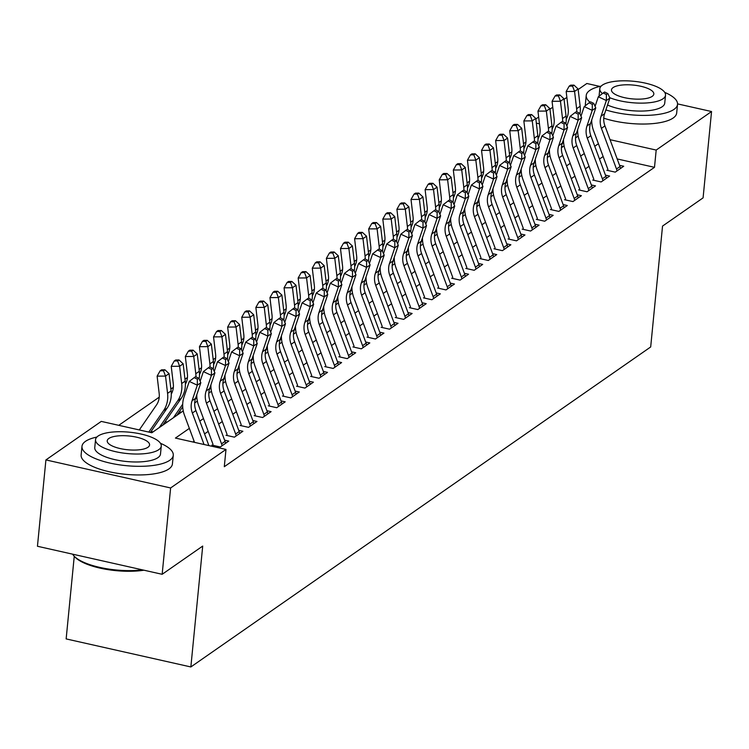 <?xml version="1.0" encoding="UTF-8"?>
<svg xmlns="http://www.w3.org/2000/svg" width="749" height="749" viewBox="0 0 749 749"><rect width="100%" height="100%" fill="white"/><g stroke="black" fill="none" stroke-linecap="round" stroke-linejoin="round"><path stroke-width="1.12" d="M74.254 556.264L66.146 638.916L190.855 666.956L650.684 346.965L662.537 226.086L703.086 197.867L711.55 111.535L656.19 150.062L610.051 139.689M190.855 666.956L202.707 546.077L162.159 574.296L37.45 546.264L45.914 459.923L101.274 421.397L151.832 432.763L183.252 410.901M525.967 141.954L523.504 143.658M511.857 151.766L509.395 153.479M497.757 161.578L495.295 163.291M483.648 171.399L481.186 173.113M469.539 181.211L467.086 182.925M455.439 191.032L452.976 192.736M441.33 200.844L438.877 202.558M427.23 210.656L424.767 212.37M413.12 220.478L410.667 222.191M399.02 230.289L396.558 232.003M384.911 240.111L382.458 241.815M370.811 249.923L368.349 251.636M356.702 259.734L354.24 261.448M342.602 269.556L340.14 271.269M328.493 279.368L326.03 281.081M314.393 289.189L311.93 290.893M300.283 299.001L297.821 300.714M286.174 308.813L283.721 310.526M272.074 318.634L269.612 320.347M257.965 328.446L255.512 330.159M243.865 338.267L241.403 339.971M229.756 348.079L227.303 349.792M215.656 357.891L213.193 359.604M201.547 367.712L199.094 369.426M187.447 377.524L184.984 379.237M173.337 387.345L170.875 389.049M159.237 397.157L118.754 425.329M535.844 118.979L538.653 117.031M549.953 109.167L552.762 107.21M564.063 99.355L566.862 97.398M578.162 89.534L586.841 83.495L599.874 86.425M606.821 170.248L615.247 172.139L623.711 166.25L619.554 165.314M592.721 180.06L601.147 181.951L609.611 176.062L605.445 175.126M578.612 189.872L587.038 191.772L595.502 185.883L591.336 184.947M564.512 199.693L572.938 201.584L581.393 195.695L577.236 194.759M550.403 209.505L558.829 211.405L567.293 205.516L563.126 204.58M536.293 219.326L544.72 221.217L553.183 215.328L549.026 214.392M522.193 229.138L530.62 231.029L539.083 225.14L534.917 224.204M508.084 238.95L516.51 240.85L524.974 234.961L520.817 234.025M493.984 248.771L502.41 250.662L510.874 244.773L506.708 243.837M479.875 258.583L488.301 260.483L496.765 254.594L492.608 253.658M465.775 268.404L474.201 270.295L482.665 264.406L478.499 263.47M451.666 278.216L460.092 280.107L468.556 274.218L464.399 273.282M437.566 288.028L445.992 289.929L454.456 284.04L450.289 283.103M423.457 297.849L431.883 299.74L440.346 293.851L436.19 292.915M409.357 307.661L417.783 309.562L426.237 303.673L422.08 302.736M395.247 317.482L403.674 319.374L412.137 313.485L407.971 312.548M381.138 327.294L389.564 329.186L398.028 323.296L393.871 322.36M367.038 337.106L375.464 339.007L383.928 333.118L379.762 332.182M352.929 346.927L361.355 348.819L369.819 342.93L365.662 341.993M338.829 356.739L347.255 358.64L355.719 352.751L351.553 351.815M324.72 366.561L333.146 368.452L341.61 362.563L337.453 361.627M310.62 376.373L319.046 378.264L327.51 372.375L323.343 371.438M296.51 386.184L304.937 388.085L313.4 382.196L309.243 381.26M282.41 396.006L290.837 397.897L299.3 392.008L295.134 391.072M268.301 405.818L276.727 407.718L285.191 401.829L281.034 400.893M254.201 415.639L262.627 417.53L271.091 411.641L266.925 410.705M240.092 425.451L248.518 427.342L256.982 421.453L252.825 420.517M225.992 435.263L234.418 437.163L242.873 431.274L238.716 430.338M211.883 445.084L220.309 446.975L228.773 441.086L224.606 440.15M562.864 146.729L561.544 146.43M152.899 431.827L151.101 431.415M167.008 422.005L165.211 421.603M181.108 412.193L179.311 411.791M195.217 402.372L194.749 402.269M209.317 392.56L208.849 392.457M223.427 382.748L222.959 382.636M237.527 372.927L237.059 372.824M251.636 363.115L251.168 363.003M265.736 353.294L265.268 353.191M279.845 343.482L279.377 343.379M293.945 333.67L293.477 333.558M308.054 323.849L307.586 323.746M322.154 314.037L321.686 313.925M336.264 304.216L335.795 304.113M350.373 294.404L349.905 294.301M364.473 284.592L364.005 284.48M378.582 274.771L378.114 274.668M392.682 264.959L392.214 264.846M406.791 255.137L406.323 255.034M420.891 245.326L420.423 245.223M435 235.514L434.532 235.401M449.1 225.692L448.632 225.589M463.21 215.881L462.742 215.768M477.31 206.059L476.841 205.956M491.419 196.247L490.951 196.144M505.519 186.435L505.051 186.323M519.628 176.614L519.16 176.511M533.737 166.802L533.269 166.69M547.837 156.981L547.369 156.878M189.347 428.381L175.425 438.071L225.983 449.437L224.297 466.702L654.495 167.327L617.185 158.938M603.132 156.522L599.49 159.06M589.032 166.334L585.381 168.871M574.923 176.146L571.281 178.683M560.823 185.967L557.172 188.505M546.714 195.779L543.072 198.316M532.614 205.601L528.963 208.138M518.505 215.412L514.863 217.95M504.395 225.224L500.753 227.762M490.295 235.046L486.644 237.583M476.186 244.857L472.544 247.395M462.086 254.679L458.435 257.216M447.977 264.491L444.335 267.028M433.877 274.303L430.226 276.84M419.768 284.124L416.126 286.661M405.668 293.936L402.016 296.473M391.558 303.757L387.916 306.294M377.459 313.569L373.807 316.106M363.349 323.381L359.707 325.918M349.249 333.202L345.598 335.739M335.14 343.014L331.498 345.551M321.031 352.835L317.389 355.372M306.931 362.647L303.279 365.184M292.822 372.459L289.18 374.996M278.722 382.28L275.07 384.817M264.612 392.092L260.97 394.629M250.512 401.913L246.861 404.451M236.403 411.725L232.761 414.263M222.303 421.537L218.652 424.074M208.194 431.358L204.552 433.896M194.094 441.17L192.905 441.994M162.159 574.296L170.622 487.964L45.914 459.923M677.545 103.886L711.55 111.535M654.495 167.327L656.19 150.062M225.983 449.437L170.622 487.964M598.395 143.724L594.743 146.261M584.286 153.545L580.644 156.082M570.186 163.357L566.534 165.894M556.076 173.178L552.434 175.715M541.976 182.99L538.325 185.527M527.867 192.802L524.225 195.339M513.767 202.623L510.116 205.16M499.658 212.435L496.016 214.972M485.558 222.256L481.907 224.794M471.449 232.068L467.807 234.606M457.349 241.88L453.697 244.417M443.239 251.701L439.597 254.239M429.13 261.513L425.488 264.051M415.03 271.335L411.379 273.872M400.921 281.147L397.279 283.684M386.821 290.958L383.17 293.496M372.712 300.78L369.07 303.317M358.612 310.592L354.96 313.129M344.503 320.413L340.861 322.95M330.403 330.225L326.751 332.762M316.293 340.037L312.651 342.574M302.193 349.858L298.542 352.395M288.084 359.67L284.442 362.207M273.984 369.491L270.333 372.028M259.875 379.303L256.233 381.84M245.766 389.115L242.124 391.652M231.666 398.936L228.014 401.473M217.556 408.748L213.914 411.285M203.456 418.569L199.805 421.107M577.694 132.414L576.777 132.208M553.136 126.89L552.013 126.637M539.458 123.819L536.34 123.117M194.703 402.934L197.352 401.089M208.802 393.122L211.461 391.268M222.912 383.301L225.561 381.456M237.012 373.489L239.671 371.644M251.121 363.677L253.78 361.823M265.221 353.856L267.88 352.011M279.33 344.044L281.989 342.19M293.43 334.223L296.089 332.378M307.539 324.411L310.198 322.566M321.639 314.599L324.298 312.745M335.749 304.777L338.408 302.933M349.858 294.966L352.507 293.112M363.958 285.144L366.617 283.3M378.067 275.332L380.717 273.488M392.167 265.521L394.826 263.667M406.276 255.699L408.926 253.855M420.376 245.887L423.035 244.034M434.486 236.066L437.144 234.222M448.585 226.254L451.244 224.41M462.695 216.442L465.354 214.588M476.795 206.621L479.454 204.777M490.904 196.809L493.563 194.955M505.004 186.988L507.663 185.143M519.113 177.176L521.772 175.332M533.222 167.364L535.872 165.51M547.322 157.543L549.981 155.698M561.432 147.731L564.081 145.877M575.532 137.91L578.191 136.065M204.046 444.503L192.371 413.008A18.351 16.206 55.2 0 1 192.034 400.818L197.305 385.183L189.282 381.419L184.001 397.054A27.516 24.314 -124.8 0 0 184.516 415.339L194.534 442.359M208.887 445.589L195.901 410.555A18.351 16.206 55.2 0 1 195.555 398.365L200.835 382.73L197.305 385.183L197.362 379.163L198.766 378.179L195.555 376.672L194.15 377.655L197.362 379.163M194.15 377.655L189.282 381.419M200.835 382.73L198.766 378.179M139.295 429.945L156.504 404.947A18.351 16.206 -124.8 0 0 159.172 393.431L157.121 376.148L160.155 370.792L163.516 370.764L164.93 369.791L161.569 369.819L160.155 370.792M164.93 369.791L169.049 373.629L171.1 390.903A27.516 24.314 55.2 0 1 167.102 408.177L150.399 432.445M169.049 373.629L165.529 376.082L167.57 393.365A27.516 24.314 55.2 0 1 163.572 410.63L148.808 432.079M163.516 370.764L165.529 376.082L157.121 376.148M143.948 570.204A44.762 14.549 -174.4 0 1 74.966 557.031L74.029 556.02A45.867 14.914 5.6 0 0 142.347 569.849M72.634 554.176A45.867 14.914 5.6 0 0 74.029 556.02M96.874 437.06A45.867 14.914 5.6 0 0 85.489 441.348A45.867 14.914 5.6 0 0 81.978 446.348A45.867 14.914 5.6 0 0 117.921 464.605A45.867 14.914 5.6 0 0 169.751 460.298A45.867 14.914 5.6 0 0 173.272 455.298A45.867 14.914 5.6 0 0 160.464 443.296M81.978 446.348L81.126 454.98A45.867 14.914 5.6 0 0 117.069 473.237A45.867 14.914 5.6 0 0 168.909 468.93A45.867 14.914 5.6 0 0 172.42 463.931L173.272 455.298M161.269 446.104L160.492 454.044A33.022 10.739 -174.4 0 1 157.955 457.639A33.022 10.739 -174.4 0 1 120.636 460.747A33.022 10.739 -174.4 0 1 94.758 447.602L95.535 439.654A33.022 10.739 5.6 0 0 121.413 452.799A33.022 10.739 5.6 0 0 158.732 449.7A33.022 10.739 5.6 0 0 161.269 446.104A33.022 10.739 5.6 0 0 135.391 432.959A33.022 10.739 5.6 0 0 98.063 436.058A33.022 10.739 5.6 0 0 95.535 439.654M147.946 447.275A21.281 6.919 5.6 0 0 149.585 444.953A21.281 6.919 5.6 0 0 132.901 436.48A21.281 6.919 5.6 0 0 108.848 438.483A21.281 6.919 5.6 0 0 107.219 440.805A21.281 6.919 5.6 0 0 123.894 449.278A21.281 6.919 5.6 0 0 147.946 447.275M601.119 86.144A45.867 14.914 5.6 0 0 589.744 90.442A45.867 14.914 5.6 0 0 586.224 95.441A45.867 14.914 5.6 0 0 589.969 102.201M594.594 105.3A45.867 14.914 5.6 0 0 595.315 105.684M605.875 109.944A45.867 14.914 5.6 0 0 674.006 109.382A45.867 14.914 5.6 0 0 677.527 104.392A45.867 14.914 5.6 0 0 664.719 92.38M586.224 95.441L585.381 104.074A45.867 14.914 5.6 0 0 585.475 105.609M603.75 118.164A45.867 14.914 5.6 0 0 673.164 118.014A45.867 14.914 5.6 0 0 676.675 113.024L677.527 104.392M609.695 97.679A33.022 10.739 5.6 0 0 662.987 98.793A33.022 10.739 5.6 0 0 665.524 95.189L664.738 103.137A33.022 10.739 -174.4 0 1 662.21 106.733A33.022 10.739 -174.4 0 1 607.533 105.029M665.524 95.189A33.022 10.739 5.6 0 0 639.637 82.044A33.022 10.739 5.6 0 0 602.318 85.152A33.022 10.739 5.6 0 0 599.79 88.747A33.022 10.739 5.6 0 0 602.439 93.578M652.201 96.368A21.281 6.919 5.6 0 0 653.83 94.046A21.281 6.919 5.6 0 0 637.156 85.573A21.281 6.919 5.6 0 0 613.103 87.577A21.281 6.919 5.6 0 0 611.474 89.889A21.281 6.919 5.6 0 0 628.149 98.362A21.281 6.919 5.6 0 0 652.201 96.368M222.097 445.73A12.845 11.347 -124.8 0 0 221.545 443.839L206.481 403.196A18.351 16.206 55.2 0 1 206.134 391.006L211.415 375.371L203.382 371.607L200.142 381.213M225.618 443.277A12.845 11.347 -124.8 0 0 225.065 441.386L210.001 400.734A18.351 16.206 55.2 0 1 209.664 388.553L214.935 372.918L211.415 375.371L211.461 369.341L212.875 368.358L209.664 366.86L208.25 367.834L211.461 369.341M196.8 394.695A27.516 24.314 -124.8 0 0 198.616 405.518L212.997 444.307M208.25 367.834L203.382 371.607M214.935 372.918L212.875 368.358M236.197 435.918A12.845 11.347 -124.8 0 0 235.645 434.017L220.581 393.375A18.351 16.206 55.2 0 1 220.243 381.185L225.515 365.549L217.491 361.786L214.251 371.392M239.727 433.465A12.845 11.347 -124.8 0 0 239.174 431.564L224.11 390.922A18.351 16.206 55.2 0 1 223.764 378.732L229.044 363.096L225.515 365.549L225.571 359.529L226.975 358.546L223.764 357.039L222.359 358.022L225.571 359.529M210.9 384.883A27.516 24.314 -124.8 0 0 212.725 395.706L227.097 434.495M222.359 358.022L217.491 361.786M229.044 363.096L226.975 358.546M250.306 426.106A12.845 11.347 -124.8 0 0 249.754 424.206L234.69 383.563A18.351 16.206 55.2 0 1 234.343 371.373L239.624 355.738L231.591 351.974L228.351 361.58M253.827 423.653A12.845 11.347 -124.8 0 0 253.274 421.753L238.21 381.11A18.351 16.206 55.2 0 1 237.873 368.92L243.144 353.285L239.624 355.738L239.671 349.717L241.084 348.734L237.873 347.227L236.459 348.21L239.671 349.717M225.009 375.062A27.516 24.314 -124.8 0 0 226.835 385.885L241.206 424.674M236.459 348.21L231.591 351.974M243.144 353.285L241.084 348.734M264.406 416.285A12.845 11.347 -124.8 0 0 263.854 414.394L248.79 373.742A18.351 16.206 55.2 0 1 248.453 361.561L253.724 345.926L245.7 342.153L242.461 351.758M267.936 413.832A12.845 11.347 -124.8 0 0 267.384 411.941L252.319 371.289A18.351 16.206 55.2 0 1 251.982 359.108L257.253 343.463L253.724 345.926L253.78 339.896L255.194 338.913L251.982 337.406L250.569 338.389L253.78 339.896M239.109 365.25A27.516 24.314 -124.8 0 0 240.935 376.073L255.306 414.862M250.569 338.389L245.7 342.153M257.253 343.463L255.194 338.913M171.296 394.04A18.351 16.206 -124.8 0 0 173.272 383.619L171.231 366.336L174.264 360.981L177.625 360.952L179.03 359.969L175.669 359.997L174.264 360.981M179.03 359.969L183.159 363.808L185.2 381.091A27.516 24.314 55.2 0 1 181.211 398.356L162.748 425.17M183.159 363.808L179.629 366.261L181.679 383.544A27.516 24.314 55.2 0 1 177.682 400.809L159.228 427.623M177.625 360.952L179.629 366.261L171.231 366.336M185.396 384.218A18.351 16.206 -124.8 0 0 187.381 373.798L185.331 356.515L188.364 351.169L191.725 351.141L193.139 350.158L189.778 350.186L188.364 351.169M193.139 350.158L197.259 353.996L199.309 371.279A27.516 24.314 55.2 0 1 199.131 378.985M197.259 353.996L193.738 356.449L195.779 373.732A27.516 24.314 55.2 0 1 195.976 376.869M182.7 404.188L173.328 417.811M182.728 406.829L176.858 415.358M191.725 351.141L193.738 356.449L185.331 356.515M199.506 374.406A18.351 16.206 -124.8 0 0 201.481 363.986L199.44 346.703L202.473 341.347L205.835 341.319L207.248 340.336L203.878 340.364L202.473 341.347M207.248 340.336L211.368 344.175L213.418 361.458A27.516 24.314 55.2 0 1 213.24 369.173M211.368 344.175L207.838 346.628L209.889 363.911A27.516 24.314 55.2 0 1 210.085 367.057M196.828 397.017L195.283 399.254M205.835 341.319L207.838 346.628L199.44 346.703M213.605 364.594A18.351 16.206 -124.8 0 0 215.59 354.174L213.54 336.891L216.573 331.535L219.934 331.507L221.348 330.524L217.987 330.552L216.573 331.535M221.348 330.524L225.468 334.363L227.518 351.646A27.516 24.314 55.2 0 1 227.34 359.351M225.468 334.363L221.947 336.816L223.988 354.099A27.516 24.314 55.2 0 1 224.185 357.236M210.937 387.196L209.392 389.443M219.934 331.507L221.947 336.816L213.54 336.891M278.516 406.473A12.845 11.347 -124.8 0 0 277.963 404.572L262.899 363.93A18.351 16.206 55.2 0 1 262.553 351.74L267.833 336.104L259.8 332.341L256.561 341.947M282.045 404.02A12.845 11.347 -124.8 0 0 281.484 402.119L266.419 361.477A18.351 16.206 55.2 0 1 266.082 349.287L271.353 333.651L267.833 336.104L267.88 330.084L269.294 329.101L266.082 327.594L264.669 328.577L267.88 330.084M253.218 355.429A27.516 24.314 -124.8 0 0 255.044 366.261L269.415 405.05M264.669 328.577L259.8 332.341M271.353 333.651L269.294 329.101M227.715 354.773A18.351 16.206 -124.8 0 0 229.69 344.353L227.649 327.07L230.683 321.714L234.044 321.686L235.458 320.712L232.096 320.741L230.683 321.714M235.458 320.712L239.577 324.551L241.627 341.825A27.516 24.314 55.2 0 1 241.45 349.54M239.577 324.551L236.047 327.004L238.098 344.287A27.516 24.314 55.2 0 1 238.294 347.424M225.037 377.384L223.492 379.621M234.044 321.686L236.047 327.004L227.649 327.07M292.616 396.652A12.845 11.347 -124.8 0 0 292.063 394.76L276.999 354.118A18.351 16.206 55.2 0 1 276.662 341.928L281.933 326.292L273.909 322.529L270.67 332.135M296.145 394.199A12.845 11.347 -124.8 0 0 295.593 392.307L280.529 351.656A18.351 16.206 55.2 0 1 280.192 339.475L285.463 323.84L281.933 326.292L281.989 320.263L283.403 319.28L280.192 317.782L278.778 318.756L281.989 320.263M267.318 345.617A27.516 24.314 -124.8 0 0 269.144 356.44L283.525 395.229M278.778 318.756L273.909 322.529M285.463 323.84L283.403 319.28M241.815 344.961A18.351 16.206 -124.8 0 0 243.799 334.541L241.749 317.258L244.783 311.902L248.144 311.874L249.557 310.891L246.196 310.919L244.783 311.902M249.557 310.891L253.686 314.73L255.727 332.013A27.516 24.314 55.2 0 1 255.559 339.718M253.686 314.73L250.157 317.183L252.207 334.466A27.516 24.314 55.2 0 1 252.394 337.602M239.146 367.562L237.602 369.809M248.144 311.874L250.157 317.183L241.749 317.258M306.725 386.84A12.845 11.347 -124.8 0 0 306.172 384.939L291.108 344.297A18.351 16.206 55.2 0 1 290.762 332.107L296.042 316.471L288.009 312.707L284.77 322.313M310.255 384.387A12.845 11.347 -124.8 0 0 309.693 382.486L294.638 341.844A18.351 16.206 55.2 0 1 294.291 329.654L299.572 314.018L296.042 316.471L296.089 310.451L297.503 309.468L294.291 307.961L292.887 308.944L296.089 310.451M281.427 335.805A27.516 24.314 -124.8 0 0 283.253 346.628L297.625 385.417M292.887 308.944L288.009 312.707M299.572 314.018L297.503 309.468M255.924 335.14A18.351 16.206 -124.8 0 0 257.899 324.72L255.858 307.436L258.892 302.09L262.253 302.062L263.667 301.079L260.306 301.107L258.892 302.09M263.667 301.079L267.786 304.918L269.837 322.201A27.516 24.314 55.2 0 1 269.659 329.906M267.786 304.918L264.257 307.371L266.307 324.654A27.516 24.314 55.2 0 1 266.504 327.79M253.246 357.75L251.711 359.988M262.253 302.062L264.257 307.371L255.858 307.436M320.834 377.028A12.845 11.347 -124.8 0 0 320.272 375.127L305.208 334.485A18.351 16.206 55.2 0 1 304.871 322.295L310.142 306.659L302.119 302.896L298.879 312.502M324.354 374.575A12.845 11.347 -124.8 0 0 323.802 372.674L308.738 332.032A18.351 16.206 55.2 0 1 308.401 319.842L313.672 304.206L310.142 306.659L310.198 300.639L311.612 299.656L308.401 298.149L306.987 299.132L310.198 300.639M295.527 325.984A27.516 24.314 -124.8 0 0 297.353 336.807L311.734 375.595M306.987 299.132L302.119 302.896M313.672 304.206L311.612 299.656M270.024 325.328A18.351 16.206 -124.8 0 0 272.009 314.908L269.958 297.625L273.001 292.269L276.362 292.241L277.767 291.258L274.406 291.286L273.001 292.269M277.767 291.258L281.896 295.097L283.937 312.38A27.516 24.314 55.2 0 1 283.768 320.095M281.896 295.097L278.366 297.55L280.416 314.833A27.516 24.314 55.2 0 1 280.603 317.979M267.356 347.939L265.811 350.176M276.362 292.241L278.366 297.55L269.958 297.625M334.934 367.207A12.845 11.347 -124.8 0 0 334.382 365.315L319.317 324.663A18.351 16.206 55.2 0 1 318.98 312.483L324.251 296.847L316.228 293.074L312.979 302.68M338.464 364.754A12.845 11.347 -124.8 0 0 337.902 362.862L322.847 322.21A18.351 16.206 55.2 0 1 322.501 310.03L327.781 294.385L324.251 296.847L324.308 290.818L325.712 289.835L322.501 288.328L321.096 289.311L324.308 290.818M309.637 316.172A27.516 24.314 -124.8 0 0 311.462 326.995L325.834 365.784M321.096 289.311L316.228 293.074M327.781 294.385L325.712 289.835M349.043 357.395A12.845 11.347 -124.8 0 0 348.482 355.494L333.427 314.852A18.351 16.206 55.2 0 1 333.08 302.662L338.361 287.026L330.328 283.262L327.088 292.868M352.564 354.942A12.845 11.347 -124.8 0 0 352.011 353.041L336.947 312.399A18.351 16.206 55.2 0 1 336.61 300.209L341.881 284.573L338.361 287.026L338.408 281.006L339.821 280.023L336.61 278.516L335.196 279.499L338.408 281.006M323.746 306.35A27.516 24.314 -124.8 0 0 325.562 317.183L339.943 355.972M335.196 279.499L330.328 283.262M341.881 284.573L339.821 280.023M363.143 347.573A12.845 11.347 -124.8 0 0 362.591 345.682L347.527 305.04A18.351 16.206 55.2 0 1 347.19 292.85L352.461 277.214L344.437 273.451L341.198 283.056M366.673 345.12A12.845 11.347 -124.8 0 0 366.121 343.229L351.056 302.577A18.351 16.206 55.2 0 1 350.71 290.397L355.99 274.761L352.461 277.214L352.517 271.185L353.921 270.202L350.71 268.704L349.306 269.677L352.517 271.185M337.846 296.538A27.516 24.314 -124.8 0 0 339.672 307.362L354.043 346.15M349.306 269.677L344.437 273.451M355.99 274.761L353.921 270.202M377.253 337.762A12.845 11.347 -124.8 0 0 376.691 335.861L361.636 295.218A18.351 16.206 55.2 0 1 361.29 283.028L366.57 267.393L358.537 263.629L355.298 273.235M380.773 335.309A12.845 11.347 -124.8 0 0 380.22 333.408L365.156 292.765A18.351 16.206 55.2 0 1 364.819 280.575L370.09 264.94L366.57 267.393L366.617 261.373L368.031 260.39L364.819 258.882L363.405 259.866L366.617 261.373M351.955 286.727A27.516 24.314 -124.8 0 0 353.771 297.55L368.152 336.338M363.405 259.866L358.537 263.629M370.09 264.94L368.031 260.39M391.353 327.95A12.845 11.347 -124.8 0 0 390.8 326.049L375.736 285.406A18.351 16.206 55.2 0 1 375.399 273.216L380.67 257.581L372.646 253.817L369.407 263.423M394.882 325.497A12.845 11.347 -124.8 0 0 394.33 323.596L379.266 282.953A18.351 16.206 55.2 0 1 378.919 270.764L384.2 255.128L380.67 257.581L380.726 251.561L382.13 250.578L378.919 249.071L377.515 250.054L380.726 251.561M366.055 276.905A27.516 24.314 -124.8 0 0 367.881 287.728L382.252 326.517M377.515 250.054L372.646 253.817M384.2 255.128L382.13 250.578M405.462 318.128A12.845 11.347 -124.8 0 0 404.909 316.237L389.845 275.585A18.351 16.206 55.2 0 1 389.499 263.405L394.779 247.769L386.746 243.996L383.507 253.602M408.982 315.675A12.845 11.347 -124.8 0 0 408.43 313.784L393.365 273.132A18.351 16.206 55.2 0 1 393.028 260.952L398.299 245.307L394.779 247.769L394.826 241.74L396.24 240.757L393.028 239.249L391.615 240.232L394.826 241.74M380.164 267.093A27.516 24.314 -124.8 0 0 381.981 277.916L396.361 316.705M391.615 240.232L386.746 243.996M398.299 245.307L396.24 240.757M419.562 308.316A12.845 11.347 -124.8 0 0 419.009 306.416L403.945 265.773A18.351 16.206 55.2 0 1 403.608 253.583L408.879 237.948L400.855 234.184L397.616 243.79M423.091 305.864A12.845 11.347 -124.8 0 0 422.539 303.963L407.475 263.32A18.351 16.206 55.2 0 1 407.128 251.13L412.409 235.495L408.879 237.948L408.935 231.928L410.34 230.945L407.128 229.437L405.724 230.42L408.935 231.928M394.264 257.272A27.516 24.314 -124.8 0 0 396.09 268.105L410.461 306.893M405.724 230.42L400.855 234.184M412.409 235.495L410.34 230.945M433.671 298.495A12.845 11.347 -124.8 0 0 433.119 296.604L418.054 255.961A18.351 16.206 55.2 0 1 417.708 243.771L422.988 228.136L414.955 224.372L411.716 233.978M437.191 296.042A12.845 11.347 -124.8 0 0 436.639 294.151L421.575 253.499A18.351 16.206 55.2 0 1 421.238 241.318L426.509 225.683L422.988 228.136L423.035 222.107L424.449 221.124L421.238 219.626L419.824 220.599L423.035 222.107M408.374 247.46A27.516 24.314 -124.8 0 0 410.199 258.283L424.571 297.072M419.824 220.599L414.955 224.372M426.509 225.683L424.449 221.124M447.771 288.683A12.845 11.347 -124.8 0 0 447.219 286.783L432.154 246.14A18.351 16.206 55.2 0 1 431.817 233.95L437.088 218.315L429.065 214.551L425.825 224.157M451.301 286.23A12.845 11.347 -124.8 0 0 450.748 284.33L435.684 243.687A18.351 16.206 55.2 0 1 435.347 231.497L440.618 215.862L437.088 218.315L437.144 212.295L438.558 211.312L435.347 209.804L433.933 210.787L437.144 212.295M422.473 237.648A27.516 24.314 -124.8 0 0 424.299 248.471L438.671 287.26M433.933 210.787L429.065 214.551M440.618 215.862L438.558 211.312M461.88 278.871A12.845 11.347 -124.8 0 0 461.328 276.971L446.264 236.328A18.351 16.206 55.2 0 1 445.917 224.138L451.198 208.503L443.165 204.739L439.925 214.345M465.41 276.418A12.845 11.347 -124.8 0 0 464.848 274.518L449.784 233.875A18.351 16.206 55.2 0 1 449.447 221.685L454.718 206.05L451.198 208.503L451.244 202.483L452.658 201.5L449.447 199.992L448.033 200.975L451.244 202.483M436.583 227.827A27.516 24.314 -124.8 0 0 438.408 238.65L452.78 277.439M448.033 200.975L443.165 204.739M454.718 206.05L452.658 201.5M475.98 269.05A12.845 11.347 -124.8 0 0 475.428 267.159L460.363 226.507A18.351 16.206 55.2 0 1 460.026 214.326L465.298 198.691L457.274 194.918L454.034 204.524M479.51 266.597A12.845 11.347 -124.8 0 0 478.957 264.706L463.893 224.054A18.351 16.206 55.2 0 1 463.556 211.873L468.827 196.229L465.298 198.691L465.354 192.662L466.767 191.678L463.556 190.171L462.142 191.154L465.354 192.662M450.683 218.015A27.516 24.314 -124.8 0 0 452.508 228.838L466.889 267.627M462.142 191.154L457.274 194.918M468.827 196.229L466.767 191.678M490.089 259.238A12.845 11.347 -124.8 0 0 489.537 257.338L474.473 216.695A18.351 16.206 55.2 0 1 474.136 204.505L479.407 188.87L471.374 185.106L468.134 194.712M493.619 256.785A12.845 11.347 -124.8 0 0 493.057 254.885L478.002 214.242A18.351 16.206 55.2 0 1 477.656 202.052L482.936 186.417L479.407 188.87L479.454 182.85L480.867 181.867L477.656 180.359L476.252 181.342L479.454 182.85M464.792 208.194A27.516 24.314 -124.8 0 0 466.618 219.026L480.989 257.815M476.252 181.342L471.374 185.106M482.936 186.417L480.867 181.867M284.133 315.516A18.351 16.206 -124.8 0 0 286.118 305.096L284.068 287.813L287.101 282.457L290.462 282.429L291.876 281.446L288.515 281.474L287.101 282.457M291.876 281.446L295.995 285.285L298.046 302.568A27.516 24.314 55.2 0 1 297.868 310.273M295.995 285.285L292.475 287.738L294.516 305.021A27.516 24.314 55.2 0 1 294.713 308.157M281.455 338.117L279.92 340.364M290.462 282.429L292.475 287.738L284.068 287.813M298.242 305.695A18.351 16.206 -124.8 0 0 300.218 295.275L298.168 277.991L301.21 272.636L304.571 272.608L305.976 271.634L302.615 271.662L301.21 272.636M305.976 271.634L310.105 275.473L312.146 292.747A27.516 24.314 55.2 0 1 311.977 300.461M310.105 275.473L306.575 277.926L308.625 295.209A27.516 24.314 55.2 0 1 308.813 298.345M295.565 328.305L294.02 330.543M304.571 272.608L306.575 277.926L298.168 277.991M312.342 295.883A18.351 16.206 -124.8 0 0 314.327 285.463L312.277 268.179L315.31 262.824L318.671 262.796L320.085 261.813L316.724 261.841L315.31 262.824M320.085 261.813L324.205 265.652L326.255 282.935A27.516 24.314 55.2 0 1 326.077 290.64M324.205 265.652L320.684 268.105L322.725 285.388A27.516 24.314 55.2 0 1 322.922 288.524M309.665 318.484L308.129 320.731M318.671 262.796L320.684 268.105L312.277 268.179M326.452 286.062A18.351 16.206 -124.8 0 0 328.427 275.641L326.386 258.358L329.42 253.012L332.781 252.984L334.185 252.001L330.824 252.029L329.42 253.012M334.185 252.001L338.314 255.84L340.355 273.123A27.516 24.314 55.2 0 1 340.186 280.828M338.314 255.84L334.784 258.293L336.835 275.576A27.516 24.314 55.2 0 1 337.031 278.712M323.774 308.672L322.229 310.91M332.781 252.984L334.784 258.293L326.386 258.358M340.552 276.25A18.351 16.206 -124.8 0 0 342.536 265.829L340.486 248.546L343.519 243.191L346.881 243.163L348.294 242.18L344.933 242.208L343.519 243.191M348.294 242.18L352.414 246.018L354.464 263.302A27.516 24.314 55.2 0 1 354.286 271.016M352.414 246.018L348.894 248.471L350.935 265.755A27.516 24.314 55.2 0 1 351.131 268.9M337.883 298.86L336.338 301.098M346.881 243.163L348.894 248.471L340.486 248.546M354.661 266.438A18.351 16.206 -124.8 0 0 356.636 256.018L354.595 238.734L357.629 233.379L360.99 233.351L362.394 232.368L359.033 232.396L357.629 233.379M362.394 232.368L366.523 236.207L368.564 253.49A27.516 24.314 55.2 0 1 368.396 261.195M366.523 236.207L362.993 238.659L365.044 255.943A27.516 24.314 55.2 0 1 365.24 259.079M351.983 289.039L350.438 291.286M360.99 233.351L362.993 238.659L354.595 238.734M368.761 256.617A18.351 16.206 -124.8 0 0 370.746 246.196L368.695 228.913L371.729 223.558L375.09 223.53L376.504 222.556L373.142 222.584L371.729 223.558M376.504 222.556L380.623 226.395L382.673 243.668A27.516 24.314 55.2 0 1 382.496 251.383M380.623 226.395L377.103 228.848L379.144 246.131A27.516 24.314 55.2 0 1 379.34 249.267M366.092 279.227L364.548 281.465M375.09 223.53L377.103 228.848L368.695 228.913M382.87 246.805A18.351 16.206 -124.8 0 0 384.846 236.384L382.805 219.101L385.838 213.746L389.199 213.718L390.613 212.735L387.242 212.763L385.838 213.746M390.613 212.735L394.732 216.573L396.783 233.857A27.516 24.314 55.2 0 1 396.605 241.562M394.732 216.573L391.203 219.026L393.253 236.31A27.516 24.314 55.2 0 1 393.45 239.446M380.192 269.406L378.648 271.653M389.199 213.718L391.203 219.026L382.805 219.101M396.97 236.984A18.351 16.206 -124.8 0 0 398.955 226.563L396.904 209.28L399.938 203.934L403.299 203.906L404.713 202.923L401.352 202.951L399.938 203.934M404.713 202.923L408.832 206.761L410.883 224.045A27.516 24.314 55.2 0 1 410.714 231.75M408.832 206.761L405.312 209.214L407.353 226.498A27.516 24.314 55.2 0 1 407.55 229.634M394.302 259.594L392.757 261.832M403.299 203.906L405.312 209.214L396.904 209.28M411.079 227.172A18.351 16.206 -124.8 0 0 413.055 216.751L411.014 199.468L414.047 194.113L417.408 194.085L418.822 193.102L415.461 193.13L414.047 194.113M418.822 193.102L422.942 196.94L424.992 214.223A27.516 24.314 55.2 0 1 424.814 221.938M422.942 196.94L419.412 199.393L421.462 216.676A27.516 24.314 55.2 0 1 421.659 219.822M408.402 249.782L406.857 252.02M417.408 194.085L419.412 199.393L411.014 199.468M425.179 217.36A18.351 16.206 -124.8 0 0 427.164 206.939L425.114 189.656L428.147 184.301L431.508 184.273L432.922 183.29L429.561 183.318L428.147 184.301M432.922 183.29L437.051 187.128L439.092 204.411A27.516 24.314 55.2 0 1 438.923 212.117M437.051 187.128L433.521 189.581L435.572 206.864A27.516 24.314 55.2 0 1 435.759 210.001M422.511 239.961L420.966 242.208M431.508 184.273L433.521 189.581L425.114 189.656M439.288 207.539A18.351 16.206 -124.8 0 0 441.273 197.118L439.223 179.835L442.256 174.48L445.618 174.451L447.031 173.478L443.67 173.506L442.256 174.48M447.031 173.478L451.151 177.316L453.201 194.59A27.516 24.314 55.2 0 1 453.023 202.305M451.151 177.316L447.621 179.769L449.672 197.053A27.516 24.314 55.2 0 1 449.868 200.189M436.611 230.149L435.075 232.387M445.618 174.451L447.621 179.769L439.223 179.835M504.199 249.417A12.845 11.347 -124.8 0 0 503.637 247.526L488.573 206.883A18.351 16.206 55.2 0 1 488.236 194.693L493.507 179.058L485.483 175.294L482.244 184.9M507.719 246.964A12.845 11.347 -124.8 0 0 507.167 245.073L492.102 204.421A18.351 16.206 55.2 0 1 491.765 192.24L497.036 176.605L493.507 179.058L493.563 173.028L494.977 172.045L491.765 170.547L490.352 171.521L493.563 173.028M478.892 198.382A27.516 24.314 -124.8 0 0 480.718 209.205L495.098 247.994M490.352 171.521L485.483 175.294M497.036 176.605L494.977 172.045M518.299 239.605A12.845 11.347 -124.8 0 0 517.746 237.705L502.682 197.062A18.351 16.206 55.2 0 1 502.345 184.872L507.616 169.237L499.592 165.473L496.344 175.079M521.828 237.152A12.845 11.347 -124.8 0 0 521.267 235.252L506.212 194.609A18.351 16.206 55.2 0 1 505.865 182.419L511.146 166.784L507.616 169.237L507.672 163.216L509.077 162.233L505.865 160.726L504.461 161.709L507.672 163.216M493.001 188.57A27.516 24.314 -124.8 0 0 494.827 199.393L509.198 238.182M504.461 161.709L499.592 165.473M511.146 166.784L509.077 162.233M532.408 229.793A12.845 11.347 -124.8 0 0 531.846 227.893L516.791 187.25A18.351 16.206 55.2 0 1 516.445 175.06L521.725 159.425L513.692 155.661L510.453 165.267M535.928 227.34A12.845 11.347 -124.8 0 0 535.376 225.44L520.312 184.797A18.351 16.206 55.2 0 1 519.975 172.607L525.246 156.972L521.725 159.425L521.772 153.405L523.186 152.422L519.975 150.914L518.561 151.897L521.772 153.405M507.11 178.749A27.516 24.314 -124.8 0 0 508.927 189.572L523.308 228.361M518.561 151.897L513.692 155.661M525.246 156.972L523.186 152.422M546.508 219.972A12.845 11.347 -124.8 0 0 545.955 218.081L530.891 177.429A18.351 16.206 55.2 0 1 530.554 165.248L535.825 149.613L527.802 145.84L524.562 155.446M550.038 217.519A12.845 11.347 -124.8 0 0 549.485 215.628L534.421 174.976A18.351 16.206 55.2 0 1 534.074 162.795L539.355 147.15L535.825 149.613L535.881 143.583L537.286 142.6L534.074 141.093L532.67 142.076L535.881 143.583M521.21 168.937A27.516 24.314 -124.8 0 0 523.036 179.76L537.408 218.549M532.67 142.076L527.802 145.84M539.355 147.15L537.286 142.6M453.398 197.727A18.351 16.206 -124.8 0 0 455.373 187.306L453.323 170.023L456.366 164.668L459.727 164.64L461.131 163.657L457.77 163.685L456.366 164.668M461.131 163.657L465.26 167.495L467.301 184.778A27.516 24.314 55.2 0 1 467.133 192.484M465.26 167.495L461.73 169.948L463.781 187.231A27.516 24.314 55.2 0 1 463.968 190.368M450.72 220.328L449.175 222.575M459.727 164.64L461.73 169.948L453.323 170.023M467.498 187.905A18.351 16.206 -124.8 0 0 469.483 177.485L467.432 160.202L470.466 154.856L473.827 154.828L475.241 153.845L471.879 153.873L470.466 154.856M475.241 153.845L479.36 157.683L481.41 174.966A27.516 24.314 55.2 0 1 481.233 182.672M479.36 157.683L475.84 160.136L477.881 177.419A27.516 24.314 55.2 0 1 478.077 180.556M464.82 210.516L463.285 212.753M473.827 154.828L475.84 160.136L467.432 160.202M481.607 178.093A18.351 16.206 -124.8 0 0 483.582 167.673L481.532 150.39L484.575 145.034L487.936 145.006L489.34 144.023L485.979 144.051L484.575 145.034M489.34 144.023L493.469 147.862L495.51 165.145A27.516 24.314 55.2 0 1 495.342 172.86M493.469 147.862L489.94 150.315L491.99 167.598A27.516 24.314 55.2 0 1 492.177 170.744M478.929 200.704L477.385 202.942M487.936 145.006L489.94 150.315L481.532 150.39M495.707 168.282A18.351 16.206 -124.8 0 0 497.692 157.861L495.641 140.578L498.675 135.223L502.036 135.195L503.45 134.211L500.089 134.24L498.675 135.223M503.45 134.211L507.569 138.05L509.62 155.333A27.516 24.314 55.2 0 1 509.442 163.039M507.569 138.05L504.049 140.503L506.09 157.786A27.516 24.314 55.2 0 1 506.287 160.923M493.029 190.883L491.494 193.13M502.036 135.195L504.049 140.503L495.641 140.578M560.617 210.16A12.845 11.347 -124.8 0 0 560.055 208.259L545 167.617A18.351 16.206 55.2 0 1 544.654 155.427L549.935 139.791L541.901 136.028L538.662 145.634M564.137 207.707A12.845 11.347 -124.8 0 0 563.585 205.806L548.521 165.164A18.351 16.206 55.2 0 1 548.184 152.974L553.455 137.339L549.935 139.791L549.981 133.771L551.395 132.788L548.184 131.281L546.77 132.264L549.981 133.771M535.32 159.116A27.516 24.314 -124.8 0 0 537.136 169.948L551.517 208.737M546.77 132.264L541.901 136.028M553.455 137.339L551.395 132.788M509.816 158.46A18.351 16.206 -124.8 0 0 511.792 148.04L509.751 130.757L512.784 125.401L516.145 125.373L517.55 124.4L514.189 124.428L512.784 125.401M517.55 124.4L521.679 128.238L523.72 145.512A27.516 24.314 55.2 0 1 523.551 153.227M521.679 128.238L518.149 130.691L520.199 147.974A27.516 24.314 55.2 0 1 520.396 151.111M507.139 181.071L505.594 183.308M516.145 125.373L518.149 130.691L509.751 130.757M574.717 200.339A12.845 11.347 -124.8 0 0 574.165 198.448L559.1 157.805A18.351 16.206 55.2 0 1 558.763 145.615L564.034 129.98L556.011 126.216L552.771 135.822M578.247 197.886A12.845 11.347 -124.8 0 0 577.694 195.995L562.63 155.343A18.351 16.206 55.2 0 1 562.284 143.162L567.564 127.527L564.034 129.98L564.091 123.95L565.495 122.967L562.284 121.469L560.879 122.443L564.091 123.95M549.42 149.304A27.516 24.314 -124.8 0 0 551.245 160.127L565.617 198.916M560.879 122.443L556.011 126.216M567.564 127.527L565.495 122.967M523.916 148.648A18.351 16.206 -124.8 0 0 525.901 138.228L523.851 120.945L526.884 115.589L530.245 115.561L531.659 114.578L528.298 114.606L526.884 115.589M531.659 114.578L535.778 118.417L537.829 135.7A27.516 24.314 55.2 0 1 537.651 143.405M535.778 118.417L532.258 120.87L534.299 138.153A27.516 24.314 55.2 0 1 534.496 141.289M521.248 171.249L519.703 173.496M530.245 115.561L532.258 120.87L523.851 120.945M588.826 190.527A12.845 11.347 -124.8 0 0 588.274 188.626L573.21 147.984A18.351 16.206 55.2 0 1 572.863 135.794L578.144 120.158L570.111 116.395L566.871 126.001M592.347 188.074A12.845 11.347 -124.8 0 0 591.794 186.173L576.73 145.531A18.351 16.206 55.2 0 1 576.393 133.341L581.664 117.705L578.144 120.158L578.191 114.138L579.604 113.155L576.393 111.648L574.979 112.631L578.191 114.138M563.529 139.492A27.516 24.314 -124.8 0 0 565.355 150.315L579.726 189.104M574.979 112.631L570.111 116.395M581.664 117.705L579.604 113.155M538.025 138.827A18.351 16.206 -124.8 0 0 540.001 128.407L537.96 111.124L540.993 105.778L544.354 105.749L545.759 104.766L542.398 104.794L540.993 105.778M545.759 104.766L549.888 108.605L551.938 125.888A27.516 24.314 55.2 0 1 551.76 133.594M549.888 108.605L546.358 111.058L548.408 128.341A27.516 24.314 55.2 0 1 548.605 131.478M535.348 161.438L533.803 163.675M544.354 105.749L546.358 111.058L537.96 111.124M602.926 180.715A12.845 11.347 -124.8 0 0 602.374 178.814L587.31 138.172A18.351 16.206 55.2 0 1 586.973 125.982L592.244 110.346L584.22 106.583L580.981 116.189M606.456 178.262A12.845 11.347 -124.8 0 0 605.904 176.361L590.839 135.719A18.351 16.206 55.2 0 1 590.493 123.529L595.773 107.893L592.244 110.346L592.3 104.326L593.704 103.343L590.493 101.836L589.089 102.819L592.3 104.326M577.629 129.671A27.516 24.314 -124.8 0 0 579.454 140.494L593.826 179.283M589.089 102.819L584.22 106.583M595.773 107.893L593.704 103.343M552.125 129.015A18.351 16.206 -124.8 0 0 554.11 118.595L552.06 101.312L555.093 95.956L558.454 95.928L559.868 94.945L556.507 94.973L555.093 95.956M559.868 94.945L563.988 98.784L566.038 116.067A27.516 24.314 55.2 0 1 565.86 123.782M563.988 98.784L560.467 101.237L562.508 118.52A27.516 24.314 55.2 0 1 562.705 121.666M549.457 151.626L547.912 153.863M558.454 95.928L560.467 101.237L552.06 101.312M617.036 170.894A12.845 11.347 -124.8 0 0 616.483 169.002L601.419 128.351A18.351 16.206 55.2 0 1 601.072 116.17L606.353 100.535L598.32 96.761L595.081 106.367M620.556 168.441A12.845 11.347 -124.8 0 0 620.003 166.55L604.939 125.898A18.351 16.206 55.2 0 1 604.602 113.717L609.873 98.072L606.353 100.535L606.4 94.505L607.814 93.522L604.602 92.015L603.188 92.998L606.4 94.505M591.738 119.859A27.516 24.314 -124.8 0 0 593.564 130.682L607.935 169.471M603.188 92.998L598.32 96.761M609.873 98.072L607.814 93.522M566.235 119.203A18.351 16.206 -124.8 0 0 568.21 108.783L566.169 91.5L569.203 86.144L572.564 86.116L573.977 85.133L570.607 85.161L569.203 86.144M573.977 85.133L578.097 88.972L580.147 106.255A27.516 24.314 55.2 0 1 579.969 113.96M578.097 88.972L574.567 91.425L576.618 108.708A27.516 24.314 55.2 0 1 576.814 111.844M563.557 141.804L562.012 144.051M572.564 86.116L574.567 91.425L566.169 91.5M192.371 413.008L195.901 410.555M192.034 400.818L195.555 398.365M171.1 390.903L167.57 393.365M167.102 408.177L163.572 410.63M206.481 403.196L210.001 400.734M206.134 391.006L209.664 388.553M221.545 443.839L225.065 441.386M220.581 393.375L224.11 390.922M220.243 381.185L223.764 378.732M235.645 434.017L239.174 431.564M234.69 383.563L238.21 381.11M234.343 371.373L237.873 368.92M249.754 424.206L253.274 421.753M248.79 373.742L252.319 371.289M248.453 361.561L251.982 359.108M263.854 414.394L267.384 411.941M185.2 381.091L181.679 383.544M181.211 398.356L177.682 400.809M199.309 371.279L195.779 373.732M213.418 361.458L209.889 363.911M227.518 351.646L223.988 354.099M262.899 363.93L266.419 361.477M262.553 351.74L266.082 349.287M277.963 404.572L281.484 402.119M241.627 341.825L238.098 344.287M276.999 354.118L280.529 351.656M276.662 341.928L280.192 339.475M292.063 394.76L295.593 392.307M255.727 332.013L252.207 334.466M291.108 344.297L294.638 341.844M290.762 332.107L294.291 329.654M306.172 384.939L309.693 382.486M269.837 322.201L266.307 324.654M305.208 334.485L308.738 332.032M304.871 322.295L308.401 319.842M320.272 375.127L323.802 372.674M283.937 312.38L280.416 314.833M319.317 324.663L322.847 322.21M318.98 312.483L322.501 310.03M334.382 365.315L337.902 362.862M333.427 314.852L336.947 312.399M333.08 302.662L336.61 300.209M348.482 355.494L352.011 353.041M347.527 305.04L351.056 302.577M347.19 292.85L350.71 290.397M362.591 345.682L366.121 343.229M361.636 295.218L365.156 292.765M361.29 283.028L364.819 280.575M376.691 335.861L380.22 333.408M375.736 285.406L379.266 282.953M375.399 273.216L378.919 270.764M390.8 326.049L394.33 323.596M389.845 275.585L393.365 273.132M389.499 263.405L393.028 260.952M404.909 316.237L408.43 313.784M403.945 265.773L407.475 263.32M403.608 253.583L407.128 251.13M419.009 306.416L422.539 303.963M418.054 255.961L421.575 253.499M417.708 243.771L421.238 241.318M433.119 296.604L436.639 294.151M432.154 246.14L435.684 243.687M431.817 233.95L435.347 231.497M447.219 286.783L450.748 284.33M446.264 236.328L449.784 233.875M445.917 224.138L449.447 221.685M461.328 276.971L464.848 274.518M460.363 226.507L463.893 224.054M460.026 214.326L463.556 211.873M475.428 267.159L478.957 264.706M474.473 216.695L478.002 214.242M474.136 204.505L477.656 202.052M489.537 257.338L493.057 254.885M298.046 302.568L294.516 305.021M312.146 292.747L308.625 295.209M326.255 282.935L322.725 285.388M340.355 273.123L336.835 275.576M354.464 263.302L350.935 265.755M368.564 253.49L365.044 255.943M382.673 243.668L379.144 246.131M396.783 233.857L393.253 236.31M410.883 224.045L407.353 226.498M424.992 214.223L421.462 216.676M439.092 204.411L435.572 206.864M453.201 194.59L449.672 197.053M488.573 206.883L492.102 204.421M488.236 194.693L491.765 192.24M503.637 247.526L507.167 245.073M502.682 197.062L506.212 194.609M502.345 184.872L505.865 182.419M517.746 237.705L521.267 235.252M516.791 187.25L520.312 184.797M516.445 175.06L519.975 172.607M531.846 227.893L535.376 225.44M530.891 177.429L534.421 174.976M530.554 165.248L534.074 162.795M545.955 218.081L549.485 215.628M467.301 184.778L463.781 187.231M481.41 174.966L477.881 177.419M495.51 165.145L491.99 167.598M509.62 155.333L506.09 157.786M545 167.617L548.521 165.164M544.654 155.427L548.184 152.974M560.055 208.259L563.585 205.806M523.72 145.512L520.199 147.974M559.1 157.805L562.63 155.343M558.763 145.615L562.284 143.162M574.165 198.448L577.694 195.995M537.829 135.7L534.299 138.153M573.21 147.984L576.73 145.531M572.863 135.794L576.393 133.341M588.274 188.626L591.794 186.173M551.938 125.888L548.408 128.341M587.31 138.172L590.839 135.719M586.973 125.982L590.493 123.529M602.374 178.814L605.904 176.361M566.038 116.067L562.508 118.52M601.419 128.351L604.939 125.898M601.072 116.17L604.602 113.717M616.483 169.002L620.003 166.55M580.147 106.255L576.618 108.708M599.06 96.2L599.79 88.747"/></g></svg>
